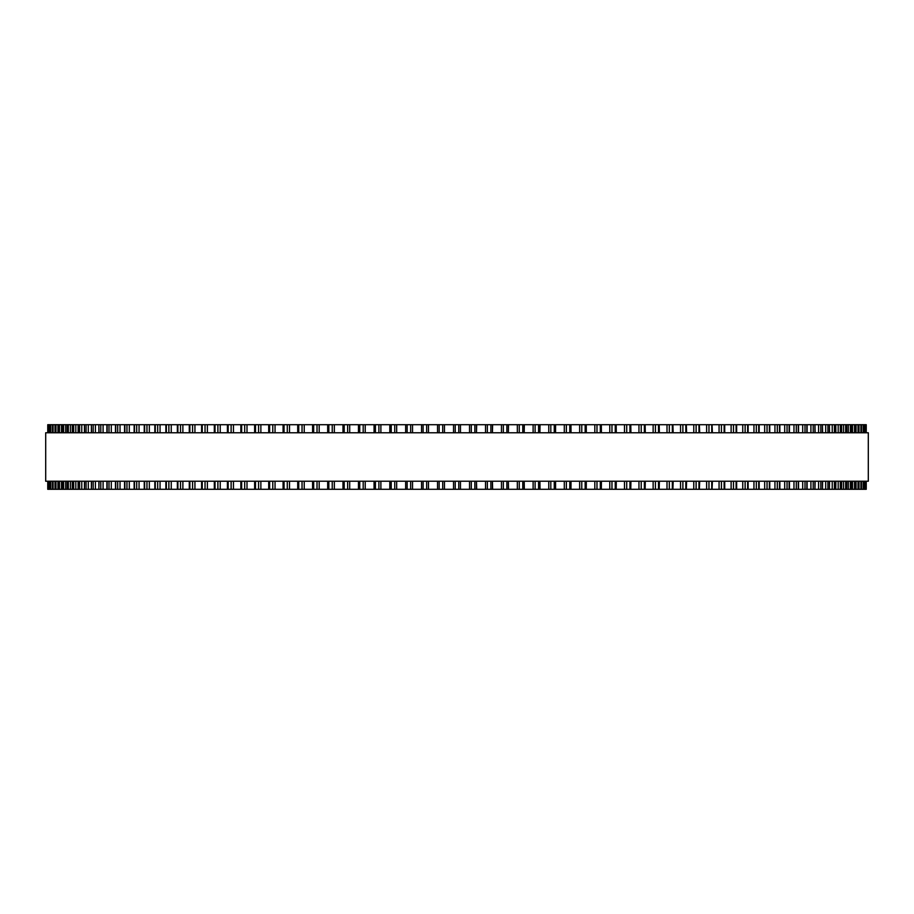 <?xml version="1.0" encoding="UTF-8"?>
<svg xmlns="http://www.w3.org/2000/svg" width="914" height="914" viewBox="0 0 914 914"><rect width="100%" height="100%" fill="white"/><g stroke="black" fill="none" stroke-linecap="round" stroke-linejoin="round"><path stroke-width="1.37" d="M866.244 489.298L866.244 481.232L866.244 489.298L374.066 489.298L374.089 481.232M866.244 424.702L866.244 432.768L866.244 424.702L374.066 424.702L374.089 432.768M374.066 481.232L374.066 489.298L342.978 489.298L343.036 481.232M374.066 432.768L374.066 424.702L342.978 424.702L343.036 432.768M342.978 481.232L342.978 489.298L327.76 489.298M342.978 432.768L342.978 424.702L327.76 424.702M327.68 481.232L327.68 489.298L312.679 489.298M327.68 432.768L327.68 424.702L312.679 424.702M312.588 481.232L312.588 489.298L297.827 489.298M312.588 432.768L312.588 424.702L297.827 424.702M297.713 481.232L297.713 489.298L283.214 489.298M297.713 432.768L297.713 424.702L283.214 424.702M283.077 481.232L283.077 489.298L98.861 489.298L99.066 481.232M283.077 432.768L283.077 424.702L98.861 424.702L99.066 432.768M98.861 481.232L98.861 489.298L91.377 489.298L91.56 481.232M98.861 432.768L98.861 424.702L91.377 424.702L91.56 432.768M91.377 481.232L91.377 489.298L84.454 489.298L84.602 481.232M91.377 432.768L91.377 424.702L84.454 424.702L84.602 432.768M84.454 481.232L84.454 489.298L78.101 489.298L78.227 481.232M84.454 432.768L84.454 424.702L78.101 424.702L78.227 432.768M78.101 481.232L78.101 489.298L72.332 489.298L72.434 481.232M78.101 432.768L78.101 424.702L72.332 424.702L72.434 432.768M72.332 481.232L72.332 489.298L67.156 489.298L67.236 481.232M72.332 432.768L72.332 424.702L67.156 424.702L67.236 432.768M67.156 481.232L67.156 489.298L62.575 489.298L62.643 481.232M67.156 432.768L67.156 424.702L62.575 424.702L62.643 432.768M62.575 481.232L62.575 489.298L58.599 489.298L58.645 481.232M62.575 432.768L62.575 424.702L58.599 424.702L58.645 432.768M58.599 481.232L58.599 489.298L55.24 489.298L55.274 481.232M58.599 432.768L58.599 424.702L55.24 424.702L55.274 432.768M55.24 481.232L55.24 489.298L47.757 489.298L47.757 481.232L47.757 489.298M55.24 432.768L55.24 424.702L47.757 424.702L47.757 432.768L47.757 424.702M421.583 424.702L421.571 432.768L421.571 424.702M421.583 489.298L421.571 481.232L421.571 489.298M437.532 424.702L437.532 432.768L437.555 424.702M437.532 489.298L437.532 481.232L437.555 489.298M476.468 489.298L476.468 481.232L476.674 489.298M476.468 424.702L476.468 432.768L476.674 424.702M492.429 489.298L492.429 481.232L492.623 489.298M492.429 424.702L492.429 432.768L492.623 424.702M508.355 489.298L508.355 481.232L508.515 489.298M508.355 424.702L508.355 432.768L508.515 424.702M524.202 489.298L524.202 481.232L524.328 489.298M524.202 424.702L524.202 432.768L524.328 424.702M539.911 481.232L540.025 489.298M539.911 432.768L540.025 424.702M555.552 489.298L555.552 481.232L555.586 489.298M555.552 424.702L555.552 432.768L555.586 424.702M866.004 424.702L866.004 432.768L866.004 424.702M866.004 489.298L866.004 481.232L866.004 489.298M865.124 424.702L865.124 432.768L865.124 424.702M865.124 489.298L865.124 481.232L865.124 489.298M863.616 424.702L863.616 432.768L863.627 424.702M863.616 489.298L863.616 481.232L863.627 489.298M861.479 424.702L861.479 432.768L861.502 424.702M861.479 489.298L861.479 481.232L861.502 489.298M858.726 432.768L858.726 424.702L858.76 432.768M858.726 481.232L858.726 489.298L858.76 481.232M855.355 432.768L855.355 424.702L855.401 432.768M855.355 481.232L855.355 489.298L855.401 481.232M851.357 432.768L851.357 424.702L851.425 432.768M851.357 481.232L851.357 489.298L851.425 481.232M846.764 432.768L846.764 424.702L846.844 432.768M846.764 481.232L846.764 489.298L846.844 481.232M841.566 432.768L841.566 424.702L841.668 432.768M841.566 481.232L841.566 489.298L841.668 481.232M835.773 432.768L835.773 424.702L835.899 432.768M835.773 481.232L835.773 489.298L835.899 481.232M829.398 432.768L829.398 424.702L829.546 432.768M829.398 481.232L829.398 489.298L829.546 481.232M822.44 432.768L822.44 424.702L822.623 432.768M822.44 481.232L822.44 489.298L822.623 481.232M814.934 432.768L814.934 424.702L815.139 432.768M814.934 481.232L814.934 489.298L815.139 481.232M712.052 424.702L712.394 432.768M712.052 489.298L712.394 481.232M699.37 424.702L699.678 432.768M699.37 489.298L699.678 481.232M686.323 424.702L686.585 432.768M686.323 489.298L686.585 481.232M672.91 424.702L673.15 432.768M672.91 489.298L673.15 481.232M659.177 424.702L659.371 432.768M659.177 489.298L659.371 481.232M645.124 424.702L645.295 432.768M645.124 489.298L645.295 481.232M630.786 424.702L630.923 432.768M630.786 489.298L630.923 481.232M616.173 424.702L616.287 432.768M616.173 489.298L616.287 481.232M601.321 424.702L601.412 432.768M601.321 489.298L601.412 481.232M586.24 424.702L586.32 432.768M586.24 489.298L586.32 481.232M570.964 432.768L570.964 424.702L571.022 432.768M570.964 481.232L570.964 489.298L571.022 481.232M868.3 432.768L45.7 432.768L45.7 481.232L868.3 481.232L868.3 432.768M453.538 489.298L453.538 481.232M453.538 432.768L453.538 424.702M444.455 489.298L444.455 481.232M444.455 432.768L444.455 424.702M442.707 489.298L442.707 481.232M442.707 432.768L442.707 424.702M439.154 489.298L439.154 481.232M439.154 432.768L439.154 424.702M428.472 489.298L428.472 481.232M428.472 432.768L428.472 424.702M426.655 489.298L426.655 481.232M426.655 432.768L426.655 424.702M423.125 489.298L423.125 481.232M423.125 432.768L423.125 424.702M412.534 489.298L412.534 481.232M412.534 432.768L412.534 424.702M410.66 489.298L410.66 481.232M410.66 432.768L410.66 424.702M407.141 489.298L407.141 481.232M407.141 432.768L407.141 424.702M405.656 489.298L405.656 481.232L405.645 489.298M405.656 432.768L405.656 424.702L405.645 432.768M396.665 489.298L396.665 481.232M396.665 432.768L396.665 424.702M394.734 489.298L394.734 481.232M394.734 432.768L394.734 424.702M391.226 489.298L391.226 481.232M391.226 432.768L391.226 424.702M389.821 489.298L389.821 481.232L389.798 489.298M389.821 432.768L389.821 424.702L389.798 432.768M380.887 489.298L380.887 481.232M380.887 432.768L380.887 424.702M378.899 489.298L378.899 481.232M378.899 432.768L378.899 424.702M375.414 489.298L375.414 481.232M375.414 432.768L375.414 424.702M365.223 489.298L365.223 481.232M365.223 432.768L365.223 424.702M363.189 489.298L363.189 481.232M363.189 432.768L363.189 424.702M359.739 489.298L359.739 481.232M359.739 432.768L359.739 424.702M358.482 489.298L358.482 481.232L358.448 489.298M358.482 432.768L358.482 424.702L358.448 432.768M349.696 489.298L349.696 481.232M349.696 432.768L349.696 424.702M347.628 489.298L347.628 481.232M347.628 432.768L347.628 424.702M344.201 489.298L344.201 481.232M344.201 432.768L344.201 424.702M334.341 489.298L334.341 481.232M334.341 432.768L334.341 424.702M332.228 489.298L332.228 481.232M332.228 432.768L332.228 424.702M328.846 489.298L328.846 481.232M328.846 432.768L328.846 424.702M319.18 489.298L319.18 481.232M319.18 432.768L319.18 424.702M317.021 489.298L317.021 481.232M317.021 432.768L317.021 424.702M313.685 489.298L313.685 481.232M313.685 432.768L313.685 424.702M304.225 489.298L304.225 481.232M304.225 432.768L304.225 424.702M302.031 489.298L302.031 481.232M302.031 432.768L302.031 424.702M298.752 489.298L298.752 481.232M298.752 432.768L298.752 424.702M289.51 489.298L289.51 481.232M289.51 432.768L289.51 424.702M287.282 489.298L287.282 481.232M287.282 432.768L287.282 424.702M284.048 489.298L284.048 481.232M284.048 432.768L284.048 424.702M275.045 489.298L275.045 481.232M275.045 432.768L275.045 424.702M272.783 489.298L272.783 481.232M272.783 432.768L272.783 424.702M269.63 489.298L269.63 481.232M269.63 432.768L269.63 424.702M260.867 489.298L260.867 481.232M260.867 432.768L260.867 424.702M258.582 489.298L258.582 481.232M258.582 432.768L258.582 424.702M255.486 489.298L255.486 481.232M255.486 432.768L255.486 424.702M246.997 489.298L246.997 481.232M246.997 432.768L246.997 424.702M244.689 489.298L244.689 481.232M244.689 432.768L244.689 424.702M241.662 489.298L241.662 481.232M241.662 432.768L241.662 424.702M233.447 489.298L233.447 481.232M233.447 432.768L233.447 424.702M231.116 489.298L231.116 481.232M231.116 432.768L231.116 424.702M228.157 489.298L228.157 481.232M228.157 432.768L228.157 424.702M220.228 489.298L220.228 481.232M220.228 432.768L220.228 424.702M217.886 489.298L217.886 481.232M217.886 432.768L217.886 424.702M215.018 489.298L215.018 481.232M215.018 432.768L215.018 424.702M207.387 489.298L207.387 481.232M207.387 432.768L207.387 424.702M205.033 489.298L205.033 481.232M205.033 432.768L205.033 424.702M202.245 489.298L202.245 481.232M202.245 432.768L202.245 424.702M194.933 489.298L194.933 481.232M194.933 432.768L194.933 424.702M192.568 489.298L192.568 481.232M192.568 432.768L192.568 424.702M189.872 489.298L189.872 481.232M189.872 432.768L189.872 424.702M182.88 489.298L182.88 481.232M182.88 432.768L182.88 424.702M180.504 489.298L180.504 481.232M180.504 432.768L180.504 424.702M177.899 489.298L177.899 481.232M177.899 432.768L177.899 424.702M171.249 489.298L171.249 481.232M171.249 432.768L171.249 424.702M168.873 489.298L168.873 481.232M168.873 432.768L168.873 424.702M166.359 489.298L166.359 481.232M166.359 432.768L166.359 424.702M160.053 489.298L160.053 481.232M160.053 432.768L160.053 424.702M157.688 489.298L157.688 481.232M157.688 432.768L157.688 424.702M155.277 489.298L155.277 481.232M155.277 432.768L155.277 424.702M149.325 489.298L149.325 481.232M149.325 432.768L149.325 424.702M146.96 489.298L146.96 481.232M146.96 432.768L146.96 424.702M144.652 489.298L144.652 481.232M144.652 432.768L144.652 424.702M139.065 489.298L139.065 481.232M139.065 432.768L139.065 424.702M136.712 489.298L136.712 481.232M136.712 432.768L136.712 424.702M134.518 489.298L134.518 481.232M134.518 432.768L134.518 424.702M129.297 489.298L129.297 481.232M129.297 432.768L129.297 424.702M126.955 489.298L126.955 481.232M126.955 432.768L126.955 424.702M124.875 489.298L124.875 481.232M124.875 432.768L124.875 424.702M120.031 489.298L120.031 481.232M120.031 432.768L120.031 424.702M117.712 489.298L117.712 481.232M117.712 432.768L117.712 424.702M115.735 489.298L115.735 481.232M115.735 432.768L115.735 424.702M111.291 489.298L111.291 481.232M111.291 432.768L111.291 424.702M108.995 489.298L108.995 481.232M108.995 432.768L108.995 424.702M107.132 489.298L107.132 481.232M107.132 432.768L107.132 424.702M103.088 489.298L103.088 481.232M103.088 432.768L103.088 424.702M100.803 489.298L100.803 481.232M100.803 432.768L100.803 424.702M95.422 489.298L95.422 481.232M95.422 432.768L95.422 424.702M93.171 489.298L93.171 481.232M93.171 432.768L93.171 424.702M88.315 489.298L88.315 481.232M88.315 432.768L88.315 424.702M86.087 489.298L86.087 481.232M86.087 432.768L86.087 424.702M81.769 489.298L81.769 481.232M81.769 432.768L81.769 424.702M79.587 489.298L79.587 481.232M79.587 432.768L79.587 424.702M75.816 489.298L75.816 481.232M75.816 432.768L75.816 424.702M73.668 489.298L73.668 481.232M73.668 432.768L73.668 424.702M70.435 489.298L70.435 481.232M70.435 432.768L70.435 424.702M68.333 489.298L68.333 481.232M68.333 432.768L68.333 424.702M65.659 489.298L65.659 481.232M65.659 432.768L65.659 424.702M63.603 489.298L63.603 481.232M63.603 432.768L63.603 424.702M61.489 489.298L61.489 481.232M61.489 432.768L61.489 424.702M59.479 489.298L59.479 481.232M59.479 432.768L59.479 424.702M57.925 489.298L57.925 481.232M57.925 432.768L57.925 424.702M55.96 489.298L55.96 481.232M55.96 432.768L55.96 424.702M54.977 489.298L54.977 481.232M54.977 432.768L54.977 424.702M53.069 489.298L53.069 481.232M53.069 432.768L53.069 424.702M52.521 489.298L52.521 481.232L52.498 489.298M52.521 432.768L52.521 424.702L52.498 432.768M50.796 489.298L50.796 481.232M50.796 432.768L50.796 424.702M50.384 489.298L50.384 481.232L50.373 489.298M50.384 432.768L50.384 424.702L50.373 432.768M49.15 489.298L49.15 481.232M49.15 432.768L49.15 424.702M48.876 489.298L48.876 481.232L48.876 489.298M48.876 432.768L48.876 424.702L48.876 432.768M48.145 489.298L48.145 481.232M48.145 432.768L48.145 424.702M47.996 489.298L47.996 481.232L47.996 489.298M47.996 432.768L47.996 424.702L47.996 432.768M865.855 489.298L865.855 481.232M865.855 432.768L865.855 424.702M864.85 489.298L864.85 481.232M864.85 432.768L864.85 424.702M863.204 489.298L863.204 481.232M863.204 432.768L863.204 424.702M860.931 489.298L860.931 481.232M860.931 432.768L860.931 424.702M859.023 489.298L859.023 481.232M859.023 432.768L859.023 424.702M858.04 489.298L858.04 481.232M858.04 432.768L858.04 424.702M856.075 489.298L856.075 481.232M856.075 432.768L856.075 424.702M854.521 489.298L854.521 481.232M854.521 432.768L854.521 424.702M852.511 489.298L852.511 481.232M852.511 432.768L852.511 424.702M850.397 489.298L850.397 481.232M850.397 432.768L850.397 424.702M848.341 489.298L848.341 481.232M848.341 432.768L848.341 424.702M845.667 489.298L845.667 481.232M845.667 432.768L845.667 424.702M843.565 489.298L843.565 481.232M843.565 432.768L843.565 424.702M840.332 489.298L840.332 481.232M840.332 432.768L840.332 424.702M838.184 489.298L838.184 481.232M838.184 432.768L838.184 424.702M834.413 489.298L834.413 481.232M834.413 432.768L834.413 424.702M832.231 489.298L832.231 481.232M832.231 432.768L832.231 424.702M827.913 489.298L827.913 481.232M827.913 432.768L827.913 424.702M825.685 489.298L825.685 481.232M825.685 432.768L825.685 424.702M820.829 489.298L820.829 481.232M820.829 432.768L820.829 424.702M818.578 489.298L818.578 481.232M818.578 432.768L818.578 424.702M813.197 489.298L813.197 481.232M813.197 432.768L813.197 424.702M810.912 489.298L810.912 481.232M810.912 432.768L810.912 424.702M806.868 489.298L806.868 481.232M806.868 432.768L806.868 424.702M805.006 489.298L805.006 481.232M805.006 432.768L805.006 424.702M802.709 489.298L802.709 481.232M802.709 432.768L802.709 424.702M798.265 489.298L798.265 481.232M798.265 432.768L798.265 424.702M796.288 489.298L796.288 481.232M796.288 432.768L796.288 424.702M793.969 489.298L793.969 481.232M793.969 432.768L793.969 424.702M789.125 489.298L789.125 481.232M789.125 432.768L789.125 424.702M787.045 489.298L787.045 481.232M787.045 432.768L787.045 424.702M784.703 489.298L784.703 481.232M784.703 432.768L784.703 424.702M779.482 489.298L779.482 481.232M779.482 432.768L779.482 424.702M777.288 489.298L777.288 481.232M777.288 432.768L777.288 424.702M774.935 489.298L774.935 481.232M774.935 432.768L774.935 424.702M769.348 489.298L769.348 481.232M769.348 432.768L769.348 424.702M767.04 489.298L767.04 481.232M767.04 432.768L767.04 424.702M764.675 489.298L764.675 481.232M764.675 432.768L764.675 424.702M758.723 489.298L758.723 481.232M758.723 432.768L758.723 424.702M756.312 489.298L756.312 481.232M756.312 432.768L756.312 424.702M753.947 489.298L753.947 481.232M753.947 432.768L753.947 424.702M747.641 489.298L747.641 481.232M747.641 432.768L747.641 424.702M745.127 489.298L745.127 481.232M745.127 432.768L745.127 424.702M742.751 489.298L742.751 481.232M742.751 432.768L742.751 424.702M736.101 489.298L736.101 481.232M736.101 432.768L736.101 424.702M733.496 489.298L733.496 481.232M733.496 432.768L733.496 424.702M731.12 489.298L731.12 481.232M731.12 432.768L731.12 424.702M724.128 489.298L724.128 481.232M724.128 432.768L724.128 424.702M721.432 489.298L721.432 481.232M721.432 432.768L721.432 424.702M719.067 489.298L719.067 481.232M719.067 432.768L719.067 424.702M711.755 489.298L711.755 481.232M711.755 432.768L711.755 424.702M708.967 489.298L708.967 481.232M708.967 432.768L708.967 424.702M706.613 489.298L706.613 481.232M706.613 432.768L706.613 424.702M698.981 489.298L698.981 481.232M698.981 432.768L698.981 424.702M696.114 489.298L696.114 481.232M696.114 432.768L696.114 424.702M693.772 489.298L693.772 481.232M693.772 432.768L693.772 424.702M685.843 489.298L685.843 481.232M685.843 432.768L685.843 424.702M682.884 489.298L682.884 481.232M682.884 432.768L682.884 424.702M680.553 489.298L680.553 481.232M680.553 432.768L680.553 424.702M672.338 489.298L672.338 481.232M672.338 432.768L672.338 424.702M669.311 489.298L669.311 481.232M669.311 432.768L669.311 424.702M667.003 489.298L667.003 481.232M667.003 432.768L667.003 424.702M658.514 489.298L658.514 481.232M658.514 432.768L658.514 424.702M655.418 489.298L655.418 481.232M655.418 432.768L655.418 424.702M653.133 489.298L653.133 481.232M653.133 432.768L653.133 424.702M644.37 489.298L644.37 481.232M644.37 432.768L644.37 424.702M641.217 489.298L641.217 481.232M641.217 432.768L641.217 424.702M638.955 489.298L638.955 481.232M638.955 432.768L638.955 424.702M629.952 489.298L629.952 481.232M629.952 432.768L629.952 424.702M626.718 489.298L626.718 481.232M626.718 432.768L626.718 424.702M624.491 489.298L624.491 481.232M624.491 432.768L624.491 424.702M615.248 489.298L615.248 481.232M615.248 432.768L615.248 424.702M611.969 489.298L611.969 481.232M611.969 432.768L611.969 424.702M609.775 489.298L609.775 481.232M609.775 432.768L609.775 424.702M600.315 489.298L600.315 481.232M600.315 432.768L600.315 424.702M596.979 489.298L596.979 481.232M596.979 432.768L596.979 424.702M594.82 489.298L594.82 481.232M594.82 432.768L594.82 424.702M585.154 489.298L585.154 481.232M585.154 432.768L585.154 424.702M581.772 489.298L581.772 481.232M581.772 432.768L581.772 424.702M579.659 489.298L579.659 481.232M579.659 432.768L579.659 424.702M569.799 489.298L569.799 481.232M569.799 432.768L569.799 424.702M566.372 489.298L566.372 481.232M566.372 432.768L566.372 424.702M564.304 489.298L564.304 481.232M564.304 432.768L564.304 424.702M554.261 489.298L554.261 481.232M554.261 432.768L554.261 424.702M550.811 489.298L550.811 481.232M550.811 432.768L550.811 424.702M548.777 489.298L548.777 481.232M548.777 432.768L548.777 424.702M538.586 489.298L538.586 481.232M538.586 432.768L538.586 424.702M535.101 489.298L535.101 481.232M535.101 432.768L535.101 424.702M533.113 489.298L533.113 481.232M533.113 432.768L533.113 424.702M522.774 489.298L522.774 481.232M522.774 432.768L522.774 424.702M519.266 489.298L519.266 481.232M519.266 432.768L519.266 424.702M517.335 489.298L517.335 481.232M517.335 432.768L517.335 424.702M506.859 489.298L506.859 481.232M506.859 432.768L506.859 424.702M503.34 489.298L503.34 481.232M503.34 432.768L503.34 424.702M501.466 489.298L501.466 481.232M501.466 432.768L501.466 424.702M490.875 489.298L490.875 481.232M490.875 432.768L490.875 424.702M487.345 489.298L487.345 481.232M487.345 432.768L487.345 424.702M485.528 489.298L485.528 481.232M485.528 432.768L485.528 424.702M474.846 489.298L474.846 481.232M474.846 432.768L474.846 424.702M471.293 489.298L471.293 481.232M471.293 432.768L471.293 424.702M469.545 489.298L469.545 481.232M469.545 432.768L469.545 424.702M460.462 489.298L460.462 481.232M460.462 432.768L460.462 424.702M458.771 489.298L458.771 481.232M458.771 432.768L458.771 424.702M455.229 489.298L455.229 481.232M455.229 432.768L455.229 424.702M268.705 489.298L268.705 481.232M268.705 432.768L268.705 424.702M254.629 489.298L254.629 481.232M254.629 432.768L254.629 424.702M240.85 489.298L240.85 481.232M240.85 432.768L240.85 424.702M227.415 489.298L227.415 481.232M227.415 432.768L227.415 424.702M214.322 489.298L214.322 481.232M214.322 432.768L214.322 424.702M201.606 489.298L201.606 481.232M201.606 432.768L201.606 424.702M189.278 489.298L189.278 481.232M189.278 432.768L189.278 424.702M177.362 489.298L177.362 481.232M177.362 432.768L177.362 424.702M165.868 489.298L165.868 481.232M165.868 432.768L165.868 424.702M154.832 489.298L154.832 481.232M154.832 432.768L154.832 424.702M144.252 489.298L144.252 481.232M144.252 432.768L144.252 424.702M134.152 489.298L134.152 481.232M134.152 432.768L134.152 424.702M124.555 489.298L124.555 481.232M124.555 432.768L124.555 424.702M115.461 489.298L115.461 481.232M115.461 432.768L115.461 424.702M106.892 489.298L106.892 481.232M106.892 432.768L106.892 424.702M807.108 489.298L807.108 481.232M807.108 432.768L807.108 424.702M798.539 489.298L798.539 481.232M798.539 432.768L798.539 424.702M789.445 489.298L789.445 481.232M789.445 432.768L789.445 424.702M779.848 489.298L779.848 481.232M779.848 432.768L779.848 424.702M769.748 489.298L769.748 481.232M769.748 432.768L769.748 424.702M759.168 489.298L759.168 481.232M759.168 432.768L759.168 424.702M748.132 489.298L748.132 481.232M748.132 432.768L748.132 424.702M736.638 489.298L736.638 481.232M736.638 432.768L736.638 424.702M724.722 489.298L724.722 481.232M724.722 432.768L724.722 424.702M539.934 489.298L539.934 481.232M539.934 432.768L539.934 424.702"/></g></svg>
